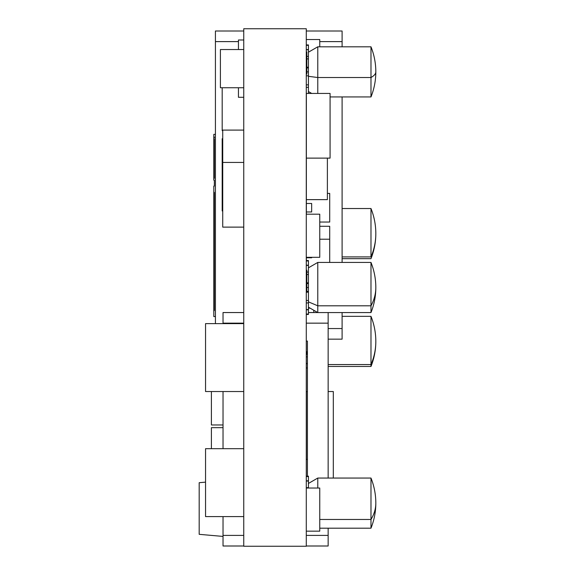 <?xml version="1.0" encoding="UTF-8"?>
<svg xmlns="http://www.w3.org/2000/svg" width="575" height="575" viewBox="0 0 575 575"><rect width="100%" height="100%" fill="white"/><g stroke="black" fill="none" stroke-linecap="round" stroke-linejoin="round"><path stroke-width="0.86" d="M243.75 312.548L223.028 312.548L223.028 323.157L243.75 323.157L223.028 323.157L223.028 323.624L223.028 312.548L243.75 312.548M243.75 535.39L223.028 535.39L223.028 516.594L223.028 545.998L243.75 545.998L223.028 545.998L223.028 535.39L243.75 535.39M223.028 448.687L223.028 391.532L223.028 448.687M307.417 351.684L306.281 351.684L307.417 351.684L307.417 341.068L307.417 476.172L307.417 341.068L306.281 341.068L307.417 341.068M306.281 545.998L328.145 545.998L328.145 535.39L306.281 535.39L328.145 535.39L328.145 528.195L328.145 545.998L306.281 545.998M328.145 312.548L328.145 323.157L306.281 323.157L328.145 323.157L328.145 478.055L328.145 312.57M317.738 312.548L308.437 312.548L317.738 312.548M342.103 31L306.281 31L342.103 31L342.103 46.812L342.103 31M319.757 41.608L342.103 41.608L319.757 41.608M328.145 339.157L342.103 339.157L342.103 328.548L328.145 328.548L342.103 328.548L342.103 312.57L342.103 339.157L328.145 339.157M310.162 308.171L308.437 308.171M313.785 312.548L313.785 310.263L313.785 312.548M342.103 96.938L342.103 262.43L342.103 96.938M243.75 31L215.424 31L215.424 41.608L238.445 41.608L215.424 41.608L215.424 323.624L215.424 31L243.75 31M306.281 71.875L308.437 71.875L306.281 71.875M306.281 287.5L308.437 287.5L306.281 287.5M306.281 277.373L306.82 277.373L306.82 270.185L306.82 286.738L306.281 286.738L306.82 286.738L306.82 292.301L306.82 277.373M306.281 270.185L306.82 270.185M306.82 275.159L306.281 275.159L306.82 275.159M306.281 66.556L306.82 66.556L306.82 74.024L306.82 59.505L306.281 59.505L306.82 59.505L306.82 51.908L306.281 51.908M306.82 52.066L306.82 60.871M306.82 64.522L306.82 66.067M306.281 71.81L306.82 71.81M306.281 487.665L308.437 487.665L308.437 488.031L308.437 481.045L306.281 481.045L308.437 481.045L308.437 487.665L306.281 487.665M306.281 476.172L308.437 476.172L308.437 476.582L306.281 476.582L308.437 476.582L308.437 480.829L306.281 480.829L308.437 481.045M308.437 476.582L308.437 480.829M306.281 28.75L243.75 28.75L306.281 28.75L306.281 546.25L243.75 546.25L243.75 28.75L243.75 546.25L306.281 546.25L306.281 28.75M306.281 363.702L307.417 363.702M306.281 363.486L307.417 363.486L306.281 363.486M307.417 356.867L306.281 356.867L307.417 356.867M306.281 354.394L307.417 354.394L306.281 354.394M306.281 367.95L307.417 367.95M308.437 283.568L306.82 283.568L308.437 283.568L308.437 282.821L306.82 282.821M306.281 260.547L308.437 260.547L308.437 260.957L306.281 260.957L308.437 260.957L308.437 272.04L306.82 272.04L308.437 272.04L308.437 274.512L306.82 274.512L308.437 274.512L308.437 282.821L308.437 265.42L306.281 265.42M308.437 265.204L306.281 265.204L308.437 265.204L308.437 260.957M306.281 292.179L308.437 292.179L308.437 291.432L306.281 291.432L308.437 291.432M308.437 300.488L308.437 292.179L308.437 302.96L306.281 302.96L308.437 302.96L308.437 309.58L308.437 300.488L306.281 300.488L308.437 300.488M308.437 309.58L306.281 309.58L308.437 309.58L308.437 314.043L306.281 314.043L308.437 314.043L308.437 314.453L306.281 314.453M308.437 309.796L306.281 309.796L308.437 309.796L308.437 314.043M308.437 282.821L308.437 292.179M308.437 67.943L306.82 67.943L308.437 67.943L308.437 58.887L308.437 84.863L306.281 84.863L308.437 84.863L308.437 87.335L306.281 87.335L308.437 87.335L308.437 93.438L308.437 75.807L306.281 75.807M308.437 67.196L306.82 67.196M308.437 58.887L306.82 58.887L308.437 58.887L308.437 49.795L306.281 49.795L308.437 49.795L308.437 58.887M306.82 56.415L308.437 56.415L306.82 56.415M306.281 44.922L308.437 44.922L308.437 45.332L306.281 45.332L308.437 45.332L308.437 49.579L306.281 49.579L308.437 49.795M308.437 45.332L308.437 49.579M306.82 354.035L306.82 351.684L306.82 354.035M329.705 222.043L329.705 193.394L327.383 193.394L329.705 193.394L329.705 222.043L319.757 222.043L329.705 222.043M306.36 214.188L306.36 211.967L311.664 211.967L306.36 211.967L306.36 203.471L311.664 203.471L311.664 211.967L311.664 203.471L306.36 203.471L306.36 199.633L327.383 199.633L306.36 199.633L306.36 93.438L330.079 93.438L330.079 158.125L306.36 158.125L330.079 158.125L330.079 93.438L306.36 93.438M329.705 262.43L329.705 239.214L319.757 239.214L329.705 239.214L329.705 262.43M311.664 257.787L311.664 257.312L311.664 257.787L306.36 257.787L306.36 257.312M306.36 260.547L306.36 257.787M306.36 391.539L307.417 391.539L306.36 391.539L306.36 459.461M328.145 391.539L333.313 391.539L333.313 478.055L333.313 391.539L328.145 391.539M327.383 158.125L327.383 199.633L327.383 158.125M329.705 239.214L329.705 226.277L329.705 239.214M319.757 226.277L329.705 226.277L319.757 226.277M205.548 516.594L205.548 448.687L243.75 448.687L205.548 448.687L205.548 516.594L243.75 516.594L205.548 516.594M205.548 391.532L205.548 323.624L243.75 323.624L205.548 323.624L205.548 391.532L243.75 391.532L205.548 391.532M222.187 130.633L222.187 87.738L222.187 130.633L222.726 130.633L222.187 130.633M222.187 170.825L222.187 138.719L222.726 138.719L222.187 138.719L222.187 170.825L222.726 170.825L222.187 170.825L222.187 178.847L222.187 170.825M222.187 210.953L222.187 178.847L222.726 178.847L222.187 178.847L222.187 210.953L222.726 210.953L222.187 210.953M223.028 536.418L199.18 534.326L223.028 536.418M199.18 482.705L205.548 482.145L199.18 482.705L199.18 534.326L199.18 482.705M306.281 214.188L319.757 214.188L319.757 257.312L306.281 257.312L319.757 257.312L319.757 214.188L306.281 214.188M306.281 39.531L319.757 39.531L319.757 46.812L319.757 39.531L306.281 39.531M306.281 459.461L307.417 459.461L306.281 459.461M306.281 531.156L319.757 531.156L306.281 531.156M306.281 488.031L319.757 488.031L319.757 531.156L319.757 488.031L306.281 488.031M222.726 162.438L222.726 130.094L243.75 130.094L222.726 130.094L222.726 162.438L243.75 162.438L222.726 162.438L222.726 227.125L243.75 227.125L222.726 227.125L222.726 162.438M238.445 87.738L238.445 97.29L238.445 87.738M243.75 97.29L238.445 97.29L243.75 97.29M220.405 49.543L220.405 87.738L220.405 49.543L243.75 49.543L220.405 49.543M243.75 87.738L220.405 87.738L243.75 87.738M243.75 39.991L238.445 39.991L243.75 39.991M238.445 49.543L238.445 39.991L238.445 49.543M211.406 448.687L211.406 427.656L223.028 427.656L211.406 427.656L211.406 448.687M223.028 424.961L211.406 424.961L211.406 391.532L211.406 424.961L223.028 424.961M213.807 139.2L214.346 139.2L213.807 139.2M213.807 137.001L214.346 137.001L213.807 137.001M214.346 137.892L213.807 137.892L214.346 137.892L214.346 137.26M215.424 134.356L213.807 134.356L213.807 180.176L214.346 180.176L214.346 186.106L213.807 186.106L213.807 316.559L215.424 316.559M213.807 165.931L214.346 165.931M214.346 160.375L213.807 160.375L214.346 160.375M214.346 153.338L213.807 153.338M213.807 149.169L214.346 149.169L213.807 149.169M213.807 138.022L214.346 138.022L214.346 137.001L213.807 137.037M213.807 144.275L214.346 144.275L213.807 144.275M214.346 147.114L213.807 147.114M214.346 139.265L213.807 139.265L214.346 139.265L214.346 144.167L214.346 139.265M213.807 144.167L214.346 144.167L214.346 178.308L213.807 178.121M213.807 177.388L214.346 177.388L214.346 178.121M213.807 169.086L214.346 169.086M214.346 177.388L214.346 175.274L213.807 175.274M214.346 152.195L214.346 168.475M214.346 154.237L213.807 154.237M213.807 257.226L214.346 257.226L214.346 254.373L213.807 254.373M214.346 192.338L213.807 192.338M213.807 193.035L214.346 193.035L213.807 193.236M213.807 247.315L214.346 247.315L214.346 193.035M213.807 249.097L214.346 249.097L214.346 250.772L213.807 250.772M213.807 256.802L214.346 256.802L214.346 193.236M213.807 309.968L214.346 309.968L214.346 259.62L213.807 259.62M214.346 250.772L214.346 253.158L213.807 253.158M214.346 309.522L214.346 257.233M214.346 310.579L213.807 310.579M317.774 46.805L317.774 77.524L317.774 46.812L370.983 46.812L370.983 77.524A67.383 15.194 0 0 0 375.82 71.875C375.806 80.543 374.188 88.895 370.983 96.945L370.983 46.805C374.188 54.855 375.806 63.214 375.82 71.875A67.383 52.979 180 0 1 375.82 71.882C375.806 73.83 374.188 75.713 370.983 77.524L317.774 77.524L308.437 76.31L317.774 77.524L317.774 93.438L317.774 77.524L370.983 77.524L370.983 96.938L330.079 96.938M370.983 269.201L370.983 305.799L317.774 305.799L308.437 301.861L317.774 305.799L317.774 262.43L317.774 305.799L370.983 305.799L370.983 262.437M308.437 267.821L317.774 262.43L370.983 262.43C374.188 270.48 375.806 278.839 375.82 287.5L375.82 287.471A67.383 49.191 180 0 1 375.82 287.5A67.383 49.191 180 0 1 370.983 305.799C374.188 299.927 375.806 293.825 375.82 287.5L375.82 287.464M370.983 305.799L370.983 312.57L370.983 305.799M317.774 312.563L317.774 305.799L317.774 312.57L308.437 307.179M317.774 488.031L317.774 478.055L317.774 488.031M370.983 486.781L370.983 519.469L319.757 519.469L370.983 519.469L370.983 478.055L317.774 478.055L308.437 483.453M370.983 478.055C374.188 486.105 375.806 494.457 375.82 503.118A67.383 43.944 180 0 1 370.983 519.469C374.188 514.223 375.806 508.774 375.82 503.125L375.82 503.103M370.983 519.469L370.983 528.195L370.983 519.469M370.983 210.278L370.983 256.91L342.103 256.91L370.983 256.91L370.983 208.531M342.103 208.524L370.983 208.524C374.188 216.574 375.806 224.933 375.82 233.594A67.383 62.668 180 0 1 370.983 256.91C374.188 249.421 375.806 241.651 375.82 233.594L375.82 233.536M370.983 258.657L370.983 258.664C374.188 250.614 375.806 242.262 375.82 233.601M370.983 318.255L370.983 364.557L328.145 364.557L370.983 364.557L370.983 316.336C374.188 324.386 375.806 332.745 375.82 341.406L375.82 341.406A67.383 62.237 180 0 1 370.983 364.557C374.188 357.125 375.806 349.406 375.82 341.406C375.806 350.067 374.188 358.426 370.983 366.476L370.983 364.557L370.983 366.469L328.145 366.469M214.346 153.755L213.807 153.755M311.707 93.438L308.437 91.554L311.707 93.438M370.983 96.945C374.188 88.895 375.806 80.543 375.82 71.882M317.774 46.812L308.437 52.196M317.774 312.57L370.983 312.57C374.188 304.52 375.806 296.161 375.82 287.5M319.757 528.195L370.983 528.195C374.188 520.145 375.806 511.793 375.82 503.132M370.983 258.664L342.103 258.664M370.983 316.343L342.103 316.343"/></g></svg>
